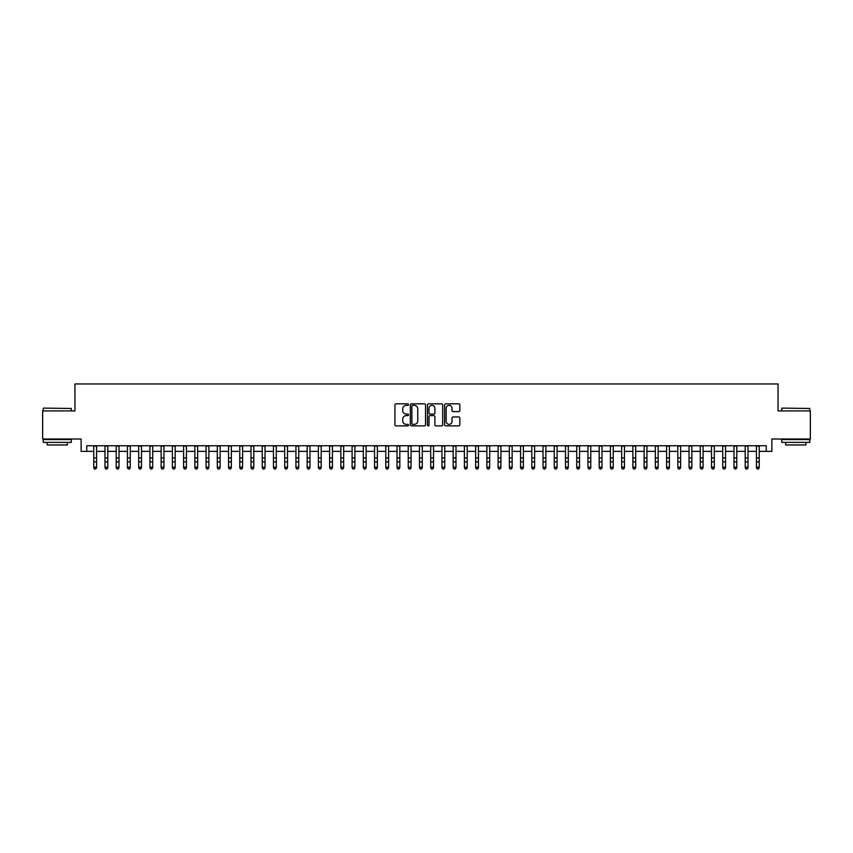 <?xml version="1.0" encoding="UTF-8"?>
<svg xmlns="http://www.w3.org/2000/svg" width="853" height="853" viewBox="0 0 853 853"><rect width="100%" height="100%" fill="white"/><g stroke="black" fill="none" stroke-linecap="round" stroke-linejoin="round"><path stroke-width="1.28" d="M408.534 404.599A0.768 0.768 0 0 0 407.755 403.832L396.048 403.832A1.098 1.098 0 0 0 394.939 404.93L394.939 424.783A1.098 1.098 0 0 0 396.048 425.882L407.755 425.882A0.768 0.768 0 0 0 408.534 425.114A0.768 0.768 0 0 0 407.755 424.336L406.241 424.336A3.529 3.529 0 0 1 402.712 420.806L402.712 419.154A3.529 3.529 0 0 1 406.241 415.624L407.755 415.624A0.768 0.768 0 0 0 408.534 414.857A0.768 0.768 0 0 0 407.755 414.089L406.241 414.089A3.529 3.529 0 0 1 402.712 410.56L402.712 408.907A3.529 3.529 0 0 1 406.241 405.378L407.755 405.378A0.768 0.768 0 0 0 408.534 404.599M458.722 411.604A1.098 1.098 0 0 0 459.82 410.506L459.82 404.93A1.098 1.098 0 0 0 458.722 403.832L445.714 403.832A1.098 1.098 0 0 0 444.605 404.93L444.605 424.783A1.098 1.098 0 0 0 445.714 425.882L458.722 425.882A1.098 1.098 0 0 0 459.82 424.783L459.82 418.055A1.098 1.098 0 0 0 458.722 416.946L453.156 416.946A1.098 1.098 0 0 0 452.047 418.055L452.047 421.393A2.954 2.954 0 0 1 449.104 424.336A2.954 2.954 0 0 1 446.151 421.393L446.151 408.32A2.954 2.954 0 0 1 449.104 405.378A2.954 2.954 0 0 1 452.047 408.32L452.047 410.506A1.098 1.098 0 0 0 453.156 411.604L458.722 411.604M86.739 451.365L86.739 445.746L766.261 445.746L766.261 451.365L771.88 451.365L771.88 439.007L810.35 439.007L810.35 410.922L778.053 410.922L778.053 383.967L74.947 383.967L74.947 410.922L42.65 410.922L42.65 439.007L81.12 439.007L81.12 451.365L93.755 451.365M425.54 404.93A1.098 1.098 0 0 0 424.431 403.832L411.423 403.832A1.098 1.098 0 0 0 410.325 404.93L410.325 424.783A1.098 1.098 0 0 0 411.423 425.882L424.431 425.882A1.098 1.098 0 0 0 425.54 424.783L425.54 404.93M428.569 403.832L441.577 403.832A1.098 1.098 0 0 1 442.675 404.93L442.675 424.783A1.098 1.098 0 0 1 441.577 425.882L436.011 425.882A1.098 1.098 0 0 1 434.902 424.783L434.902 416.733A1.098 1.098 0 0 0 433.804 415.624L430.115 415.624A1.098 1.098 0 0 0 429.006 416.733L429.006 425.114A0.768 0.768 0 0 1 428.238 425.882A0.768 0.768 0 0 1 427.46 425.114L427.46 404.93A1.098 1.098 0 0 1 428.569 403.832M96.56 451.365L104.983 451.365M107.798 451.365L116.221 451.365M119.025 451.365L127.449 451.365M130.264 451.365L138.687 451.365M141.491 451.365L149.915 451.365M152.719 451.365L161.142 451.365M163.957 451.365L172.381 451.365M175.185 451.365L183.608 451.365M186.423 451.365L194.847 451.365M197.651 451.365L206.074 451.365M208.878 451.365L217.302 451.365M220.117 451.365L228.54 451.365M231.344 451.365L239.768 451.365M242.583 451.365L251.006 451.365M253.81 451.365L262.234 451.365M265.038 451.365L273.461 451.365M276.276 451.365L284.699 451.365M287.504 451.365L295.927 451.365M298.742 451.365L307.165 451.365M309.97 451.365L318.393 451.365M321.197 451.365L329.621 451.365M332.435 451.365L340.859 451.365M343.663 451.365L352.086 451.365M354.901 451.365L363.325 451.365M366.129 451.365L374.552 451.365M377.357 451.365L385.78 451.365M388.595 451.365L397.018 451.365M399.822 451.365L408.246 451.365M411.061 451.365L419.484 451.365M422.288 451.365L430.712 451.365M433.516 451.365L441.939 451.365M444.754 451.365L453.178 451.365M455.982 451.365L464.405 451.365M467.22 451.365L475.643 451.365M478.448 451.365L486.871 451.365M489.675 451.365L498.099 451.365M500.914 451.365L509.337 451.365M512.141 451.365L520.565 451.365M523.379 451.365L531.803 451.365M534.607 451.365L543.03 451.365M545.835 451.365L554.258 451.365M557.073 451.365L565.496 451.365M568.301 451.365L576.724 451.365M579.539 451.365L587.962 451.365M590.766 451.365L599.19 451.365M601.994 451.365L610.417 451.365M613.232 451.365L621.656 451.365M624.46 451.365L632.883 451.365M635.698 451.365L644.122 451.365M646.926 451.365L655.349 451.365M658.153 451.365L666.577 451.365M669.392 451.365L677.815 451.365M680.619 451.365L689.043 451.365M691.858 451.365L700.281 451.365M703.085 451.365L711.509 451.365M714.313 451.365L722.736 451.365M725.551 451.365L733.975 451.365M736.779 451.365L745.202 451.365M748.017 451.365L756.44 451.365M759.245 451.365L766.261 451.365M412.639 405.378A0.768 0.768 0 0 0 411.86 406.145L411.86 423.568A0.768 0.768 0 0 0 412.639 424.336L414.238 424.336A3.529 3.529 0 0 0 417.767 420.806L417.767 408.907A3.529 3.529 0 0 0 414.238 405.378L412.639 405.378M434.902 408.384A2.954 2.954 0 0 0 431.959 405.431A2.954 2.954 0 0 0 429.006 408.384L429.006 412.98A1.098 1.098 0 0 0 430.115 414.089L433.804 414.089A1.098 1.098 0 0 0 434.902 412.98L434.902 408.384M96.56 445.746L96.56 467.796L95.717 469.033L94.598 468.777L95.717 469.033M93.755 445.746L93.755 467.167L96.56 467.167L95.717 468.777M94.598 469.033L93.755 467.796L94.598 468.777M43.546 408.118L71.289 408.459L43.546 408.118M57.247 442.376L43.215 442.376L43.215 439.562L71.289 439.562L71.289 442.376L57.247 442.376M67.355 442.376L67.355 444.957L47.139 444.957L47.139 442.376M782.041 408.118L809.785 408.459L782.041 408.118M795.753 442.376L781.711 442.376L781.711 439.562L809.785 439.562L809.785 442.376L795.753 442.376M805.861 442.376L805.861 444.957L785.645 444.957L785.645 442.376M107.798 445.746L107.798 467.796L106.956 469.033L105.825 468.777L106.956 469.033M104.983 445.746L104.983 467.167L107.798 467.167L106.956 468.777M105.825 469.033L104.983 467.796L105.825 468.777M119.025 445.746L119.025 467.796L118.183 469.033L117.064 468.777L118.183 469.033M116.221 445.746L116.221 467.167L119.025 467.167L118.183 468.777M117.064 469.033L116.221 467.796L117.064 468.777M130.264 445.746L130.264 467.796L129.421 469.033L128.291 468.777L129.421 469.033M127.449 445.746L127.449 467.167L130.264 467.167L129.421 468.777M128.291 469.033L127.449 467.796L128.291 468.777M141.491 445.746L141.491 467.796L140.649 469.033L139.529 468.777L140.649 469.033M138.687 445.746L138.687 467.167L141.491 467.167L140.649 468.777M139.529 469.033L138.687 467.796L139.529 468.777M152.719 445.746L152.719 467.796L151.877 469.033L150.757 468.777L151.877 469.033M149.915 445.746L149.915 467.167L152.719 467.167L151.877 468.777M150.757 469.033L149.915 467.796L150.757 468.777M163.957 445.746L163.957 467.796L163.115 469.033L161.985 468.777L163.115 469.033M161.142 445.746L161.142 467.167L163.957 467.167L163.115 468.777M161.985 469.033L161.142 467.796L161.985 468.777M175.185 445.746L175.185 467.796L174.343 469.033L173.223 468.777L174.343 469.033M172.381 445.746L172.381 467.167L175.185 467.167L174.343 468.777M173.223 469.033L172.381 467.796L173.223 468.777M186.423 445.746L186.423 467.796L185.581 469.033L184.451 468.777L185.581 469.033M183.608 445.746L183.608 467.167L186.423 467.167L185.581 468.777M184.451 469.033L183.608 467.796L184.451 468.777M197.651 445.746L197.651 467.796L196.808 469.033L195.689 468.777L196.808 469.033M194.847 445.746L194.847 467.167L197.651 467.167L196.808 468.777M195.689 469.033L194.847 467.796L195.689 468.777M208.878 445.746L208.878 467.796L208.036 469.033L206.916 468.777L208.036 469.033M206.074 445.746L206.074 467.167L208.878 467.167L208.036 468.777M206.916 469.033L206.074 467.796L206.916 468.777M220.117 445.746L220.117 467.796L219.274 469.033L218.144 468.777L219.274 469.033M217.302 445.746L217.302 467.167L220.117 467.167L219.274 468.777M218.144 469.033L217.302 467.796L218.144 468.777M231.344 445.746L231.344 467.796L230.502 469.033L229.382 468.777L230.502 469.033M228.54 445.746L228.54 467.167L231.344 467.167L230.502 468.777M229.382 469.033L228.54 467.796L229.382 468.777M242.583 445.746L242.583 467.796L241.74 469.033L240.61 468.777L241.74 469.033M239.768 445.746L239.768 467.167L242.583 467.167L241.74 468.777M240.61 469.033L239.768 467.796L240.61 468.777M253.81 445.746L253.81 467.796L252.968 469.033L251.848 468.777L252.968 469.033M251.006 445.746L251.006 467.167L253.81 467.167L252.968 468.777M251.848 469.033L251.006 467.796L251.848 468.777M265.038 445.746L265.038 467.796L264.195 469.033L263.076 468.777L264.195 469.033M262.234 445.746L262.234 467.167L265.038 467.167L264.195 468.777M263.076 469.033L262.234 467.796L263.076 468.777M276.276 445.746L276.276 467.796L275.434 469.033L274.303 468.777L275.434 469.033M273.461 445.746L273.461 467.167L276.276 467.167L275.434 468.777M274.303 469.033L273.461 467.796L274.303 468.777M287.504 445.746L287.504 467.796L286.661 469.033L285.542 468.777L286.661 469.033M284.699 445.746L284.699 467.167L287.504 467.167L286.661 468.777M285.542 469.033L284.699 467.796L285.542 468.777M298.742 445.746L298.742 467.796L297.9 469.033L296.769 468.777L297.9 469.033M295.927 445.746L295.927 467.167L298.742 467.167L297.9 468.777M296.769 469.033L295.927 467.796L296.769 468.777M309.97 445.746L309.97 467.796L309.127 469.033L308.008 468.777L309.127 469.033M307.165 445.746L307.165 467.167L309.97 467.167L309.127 468.777M308.008 469.033L307.165 467.796L308.008 468.777M321.197 445.746L321.197 467.796L320.355 469.033L319.235 468.777L320.355 469.033M318.393 445.746L318.393 467.167L321.197 467.167L320.355 468.777M319.235 469.033L318.393 467.796L319.235 468.777M332.435 445.746L332.435 467.796L331.593 469.033L330.463 468.777L331.593 469.033M329.621 445.746L329.621 467.167L332.435 467.167L331.593 468.777M330.463 469.033L329.621 467.796L330.463 468.777M343.663 445.746L343.663 467.796L342.821 469.033L341.701 468.777L342.821 469.033M340.859 445.746L340.859 467.167L343.663 467.167L342.821 468.777M341.701 469.033L340.859 467.796L341.701 468.777M354.901 445.746L354.901 467.796L354.059 469.033L352.929 468.777L354.059 469.033M352.086 445.746L352.086 467.167L354.901 467.167L354.059 468.777M352.929 469.033L352.086 467.796L352.929 468.777M366.129 445.746L366.129 467.796L365.287 469.033L364.167 468.777L365.287 469.033M363.325 445.746L363.325 467.167L366.129 467.167L365.287 468.777M364.167 469.033L363.325 467.796L364.167 468.777M377.357 445.746L377.357 467.796L376.514 469.033L375.395 468.777L376.514 469.033M374.552 445.746L374.552 467.167L377.357 467.167L376.514 468.777M375.395 469.033L374.552 467.796L375.395 468.777M388.595 445.746L388.595 467.796L387.752 469.033L386.622 468.777L387.752 469.033M385.78 445.746L385.78 467.167L388.595 467.167L387.752 468.777M386.622 469.033L385.78 467.796L386.622 468.777M399.822 445.746L399.822 467.796L398.98 469.033L397.861 468.777L398.98 469.033M397.018 445.746L397.018 467.167L399.822 467.167L398.98 468.777M397.861 469.033L397.018 467.796L397.861 468.777M411.061 445.746L411.061 467.796L410.218 469.033L409.088 468.777L410.218 469.033M408.246 445.746L408.246 467.167L411.061 467.167L410.218 468.777M409.088 469.033L408.246 467.796L409.088 468.777M422.288 445.746L422.288 467.796L421.446 469.033L420.326 468.777L421.446 469.033M419.484 445.746L419.484 467.167L422.288 467.167L421.446 468.777M420.326 469.033L419.484 467.796L420.326 468.777M433.516 445.746L433.516 467.796L432.674 469.033L431.554 468.777L432.674 469.033M430.712 445.746L430.712 467.167L433.516 467.167L432.674 468.777M431.554 469.033L430.712 467.796L431.554 468.777M444.754 445.746L444.754 467.796L443.912 469.033L442.782 468.777L443.912 469.033M441.939 445.746L441.939 467.167L444.754 467.167L443.912 468.777M442.782 469.033L441.939 467.796L442.782 468.777M455.982 445.746L455.982 467.796L455.139 469.033L454.02 468.777L455.139 469.033M453.178 445.746L453.178 467.167L455.982 467.167L455.139 468.777M454.02 469.033L453.178 467.796L454.02 468.777M467.22 445.746L467.22 467.796L466.378 469.033L465.248 468.777L466.378 469.033M464.405 445.746L464.405 467.167L467.22 467.167L466.378 468.777M465.248 469.033L464.405 467.796L465.248 468.777M478.448 445.746L478.448 467.796L477.605 469.033L476.486 468.777L477.605 469.033M475.643 445.746L475.643 467.167L478.448 467.167L477.605 468.777M476.486 469.033L475.643 467.796L476.486 468.777M489.675 445.746L489.675 467.796L488.833 469.033L487.713 468.777L488.833 469.033M486.871 445.746L486.871 467.167L489.675 467.167L488.833 468.777M487.713 469.033L486.871 467.796L487.713 468.777M500.914 445.746L500.914 467.796L500.071 469.033L498.941 468.777L500.071 469.033M498.099 445.746L498.099 467.167L500.914 467.167L500.071 468.777M498.941 469.033L498.099 467.796L498.941 468.777M512.141 445.746L512.141 467.796L511.299 469.033L510.179 468.777L511.299 469.033M509.337 445.746L509.337 467.167L512.141 467.167L511.299 468.777M510.179 469.033L509.337 467.796L510.179 468.777M523.379 445.746L523.379 467.796L522.537 469.033L521.407 468.777L522.537 469.033M520.565 445.746L520.565 467.167L523.379 467.167L522.537 468.777M521.407 469.033L520.565 467.796L521.407 468.777M534.607 445.746L534.607 467.796L533.765 469.033L532.645 468.777L533.765 469.033M531.803 445.746L531.803 467.167L534.607 467.167L533.765 468.777M532.645 469.033L531.803 467.796L532.645 468.777M545.835 445.746L545.835 467.796L544.992 469.033L543.873 468.777L544.992 469.033M543.03 445.746L543.03 467.167L545.835 467.167L544.992 468.777M543.873 469.033L543.03 467.796L543.873 468.777M557.073 445.746L557.073 467.796L556.231 469.033L555.1 468.777L556.231 469.033M554.258 445.746L554.258 467.167L557.073 467.167L556.231 468.777M555.1 469.033L554.258 467.796L555.1 468.777M568.301 445.746L568.301 467.796L567.458 469.033L566.339 468.777L567.458 469.033M565.496 445.746L565.496 467.167L568.301 467.167L567.458 468.777M566.339 469.033L565.496 467.796L566.339 468.777M579.539 445.746L579.539 467.796L578.697 469.033L577.566 468.777L578.697 469.033M576.724 445.746L576.724 467.167L579.539 467.167L578.697 468.777M577.566 469.033L576.724 467.796L577.566 468.777M590.766 445.746L590.766 467.796L589.924 469.033L588.805 468.777L589.924 469.033M587.962 445.746L587.962 467.167L590.766 467.167L589.924 468.777M588.805 469.033L587.962 467.796L588.805 468.777M601.994 445.746L601.994 467.796L601.152 469.033L600.032 468.777L601.152 469.033M599.19 445.746L599.19 467.167L601.994 467.167L601.152 468.777M600.032 469.033L599.19 467.796L600.032 468.777M613.232 445.746L613.232 467.796L612.39 469.033L611.26 468.777L612.39 469.033M610.417 445.746L610.417 467.167L613.232 467.167L612.39 468.777M611.26 469.033L610.417 467.796L611.26 468.777M624.46 445.746L624.46 467.796L623.618 469.033L622.498 468.777L623.618 469.033M621.656 445.746L621.656 467.167L624.46 467.167L623.618 468.777M622.498 469.033L621.656 467.796L622.498 468.777M635.698 445.746L635.698 467.796L634.856 469.033L633.726 468.777L634.856 469.033M632.883 445.746L632.883 467.167L635.698 467.167L634.856 468.777M633.726 469.033L632.883 467.796L633.726 468.777M646.926 445.746L646.926 467.796L646.084 469.033L644.964 468.777L646.084 469.033M644.122 445.746L644.122 467.167L646.926 467.167L646.084 468.777M644.964 469.033L644.122 467.796L644.964 468.777M658.153 445.746L658.153 467.796L657.311 469.033L656.192 468.777L657.311 469.033M655.349 445.746L655.349 467.167L658.153 467.167L657.311 468.777M656.192 469.033L655.349 467.796L656.192 468.777M669.392 445.746L669.392 467.796L668.549 469.033L667.419 468.777L668.549 469.033M666.577 445.746L666.577 467.167L669.392 467.167L668.549 468.777M667.419 469.033L666.577 467.796L667.419 468.777M680.619 445.746L680.619 467.796L679.777 469.033L678.657 468.777L679.777 469.033M677.815 445.746L677.815 467.167L680.619 467.167L679.777 468.777M678.657 469.033L677.815 467.796L678.657 468.777M691.858 445.746L691.858 467.796L691.015 469.033L689.885 468.777L691.015 469.033M689.043 445.746L689.043 467.167L691.858 467.167L691.015 468.777M689.885 469.033L689.043 467.796L689.885 468.777M703.085 445.746L703.085 467.796L702.243 469.033L701.123 468.777L702.243 469.033M700.281 445.746L700.281 467.167L703.085 467.167L702.243 468.777M701.123 469.033L700.281 467.796L701.123 468.777M714.313 445.746L714.313 467.796L713.471 469.033L712.351 468.777L713.471 469.033M711.509 445.746L711.509 467.167L714.313 467.167L713.471 468.777M712.351 469.033L711.509 467.796L712.351 468.777M725.551 445.746L725.551 467.796L724.709 469.033L723.579 468.777L724.709 469.033M722.736 445.746L722.736 467.167L725.551 467.167L724.709 468.777M723.579 469.033L722.736 467.796L723.579 468.777M736.779 445.746L736.779 467.796L735.936 469.033L734.817 468.777L735.936 469.033M733.975 445.746L733.975 467.167L736.779 467.167L735.936 468.777M734.817 469.033L733.975 467.796L734.817 468.777M748.017 445.746L748.017 467.796L747.175 469.033L746.044 468.777L747.175 469.033M745.202 445.746L745.202 467.167L748.017 467.167L747.175 468.777M746.044 469.033L745.202 467.796L746.044 468.777M759.245 445.746L759.245 467.796L758.402 469.033L757.283 468.777L758.402 469.033M756.44 445.746L756.44 467.167L759.245 467.167L758.402 468.777M757.283 469.033L756.44 467.796L757.283 468.777M96.56 457.965L93.755 457.965M96.56 461.814L93.755 461.814M96.56 446.108L93.755 446.108M107.798 457.965L104.983 457.965M107.798 461.814L104.983 461.814M107.798 446.108L104.983 446.108M119.025 457.965L116.221 457.965M119.025 461.814L116.221 461.814M119.025 446.108L116.221 446.108M130.264 457.965L127.449 457.965M130.264 461.814L127.449 461.814M130.264 446.108L127.449 446.108M141.491 457.965L138.687 457.965M141.491 461.814L138.687 461.814M141.491 446.108L138.687 446.108M152.719 457.965L149.915 457.965M152.719 461.814L149.915 461.814M152.719 446.108L149.915 446.108M163.957 457.965L161.142 457.965M163.957 461.814L161.142 461.814M163.957 446.108L161.142 446.108M175.185 457.965L172.381 457.965M175.185 461.814L172.381 461.814M175.185 446.108L172.381 446.108M186.423 457.965L183.608 457.965M186.423 461.814L183.608 461.814M186.423 446.108L183.608 446.108M197.651 457.965L194.847 457.965M197.651 461.814L194.847 461.814M197.651 446.108L194.847 446.108M208.878 457.965L206.074 457.965M208.878 461.814L206.074 461.814M208.878 446.108L206.074 446.108M220.117 457.965L217.302 457.965M220.117 461.814L217.302 461.814M220.117 446.108L217.302 446.108M231.344 457.965L228.54 457.965M231.344 461.814L228.54 461.814M231.344 446.108L228.54 446.108M242.583 457.965L239.768 457.965M242.583 461.814L239.768 461.814M242.583 446.108L239.768 446.108M253.81 457.965L251.006 457.965M253.81 461.814L251.006 461.814M253.81 446.108L251.006 446.108M265.038 457.965L262.234 457.965M265.038 461.814L262.234 461.814M265.038 446.108L262.234 446.108M276.276 457.965L273.461 457.965M276.276 461.814L273.461 461.814M276.276 446.108L273.461 446.108M287.504 457.965L284.699 457.965M287.504 461.814L284.699 461.814M287.504 446.108L284.699 446.108M298.742 457.965L295.927 457.965M298.742 461.814L295.927 461.814M298.742 446.108L295.927 446.108M309.97 457.965L307.165 457.965M309.97 461.814L307.165 461.814M309.97 446.108L307.165 446.108M321.197 457.965L318.393 457.965M321.197 461.814L318.393 461.814M321.197 446.108L318.393 446.108M332.435 457.965L329.621 457.965M332.435 461.814L329.621 461.814M332.435 446.108L329.621 446.108M343.663 457.965L340.859 457.965M343.663 461.814L340.859 461.814M343.663 446.108L340.859 446.108M354.901 457.965L352.086 457.965M354.901 461.814L352.086 461.814M354.901 446.108L352.086 446.108M366.129 457.965L363.325 457.965M366.129 461.814L363.325 461.814M366.129 446.108L363.325 446.108M377.357 457.965L374.552 457.965M377.357 461.814L374.552 461.814M377.357 446.108L374.552 446.108M388.595 457.965L385.78 457.965M388.595 461.814L385.78 461.814M388.595 446.108L385.78 446.108M399.822 457.965L397.018 457.965M399.822 461.814L397.018 461.814M399.822 446.108L397.018 446.108M411.061 457.965L408.246 457.965M411.061 461.814L408.246 461.814M411.061 446.108L408.246 446.108M422.288 457.965L419.484 457.965M422.288 461.814L419.484 461.814M422.288 446.108L419.484 446.108M433.516 457.965L430.712 457.965M433.516 461.814L430.712 461.814M433.516 446.108L430.712 446.108M444.754 457.965L441.939 457.965M444.754 461.814L441.939 461.814M444.754 446.108L441.939 446.108M455.982 457.965L453.178 457.965M455.982 461.814L453.178 461.814M455.982 446.108L453.178 446.108M467.22 457.965L464.405 457.965M467.22 461.814L464.405 461.814M467.22 446.108L464.405 446.108M478.448 457.965L475.643 457.965M478.448 461.814L475.643 461.814M478.448 446.108L475.643 446.108M489.675 457.965L486.871 457.965M489.675 461.814L486.871 461.814M489.675 446.108L486.871 446.108M500.914 457.965L498.099 457.965M500.914 461.814L498.099 461.814M500.914 446.108L498.099 446.108M512.141 457.965L509.337 457.965M512.141 461.814L509.337 461.814M512.141 446.108L509.337 446.108M523.379 457.965L520.565 457.965M523.379 461.814L520.565 461.814M523.379 446.108L520.565 446.108M534.607 457.965L531.803 457.965M534.607 461.814L531.803 461.814M534.607 446.108L531.803 446.108M545.835 457.965L543.03 457.965M545.835 461.814L543.03 461.814M545.835 446.108L543.03 446.108M557.073 457.965L554.258 457.965M557.073 461.814L554.258 461.814M557.073 446.108L554.258 446.108M568.301 457.965L565.496 457.965M568.301 461.814L565.496 461.814M568.301 446.108L565.496 446.108M579.539 457.965L576.724 457.965M579.539 461.814L576.724 461.814M579.539 446.108L576.724 446.108M590.766 457.965L587.962 457.965M590.766 461.814L587.962 461.814M590.766 446.108L587.962 446.108M601.994 457.965L599.19 457.965M601.994 461.814L599.19 461.814M601.994 446.108L599.19 446.108M613.232 457.965L610.417 457.965M613.232 461.814L610.417 461.814M613.232 446.108L610.417 446.108M624.46 457.965L621.656 457.965M624.46 461.814L621.656 461.814M624.46 446.108L621.656 446.108M635.698 457.965L632.883 457.965M635.698 461.814L632.883 461.814M635.698 446.108L632.883 446.108M646.926 457.965L644.122 457.965M646.926 461.814L644.122 461.814M646.926 446.108L644.122 446.108M658.153 457.965L655.349 457.965M658.153 461.814L655.349 461.814M658.153 446.108L655.349 446.108M669.392 457.965L666.577 457.965M669.392 461.814L666.577 461.814M669.392 446.108L666.577 446.108M680.619 457.965L677.815 457.965M680.619 461.814L677.815 461.814M680.619 446.108L677.815 446.108M691.858 457.965L689.043 457.965M691.858 461.814L689.043 461.814M691.858 446.108L689.043 446.108M703.085 457.965L700.281 457.965M703.085 461.814L700.281 461.814M703.085 446.108L700.281 446.108M714.313 457.965L711.509 457.965M714.313 461.814L711.509 461.814M714.313 446.108L711.509 446.108M725.551 457.965L722.736 457.965M725.551 461.814L722.736 461.814M725.551 446.108L722.736 446.108M736.779 457.965L733.975 457.965M736.779 461.814L733.975 461.814M736.779 446.108L733.975 446.108M748.017 457.965L745.202 457.965M748.017 461.814L745.202 461.814M748.017 446.108L745.202 446.108M759.245 457.965L756.44 457.965M759.245 461.814L756.44 461.814M759.245 446.108L756.44 446.108M43.215 410.922L43.215 408.459M49.613 439.562L49.613 439.007M64.892 439.562L64.892 439.007M71.289 410.922L71.289 408.459M781.711 410.922L781.711 408.459M788.108 439.562L788.108 439.007M803.387 439.562L803.387 439.007M809.785 410.922L809.785 408.459"/></g></svg>
